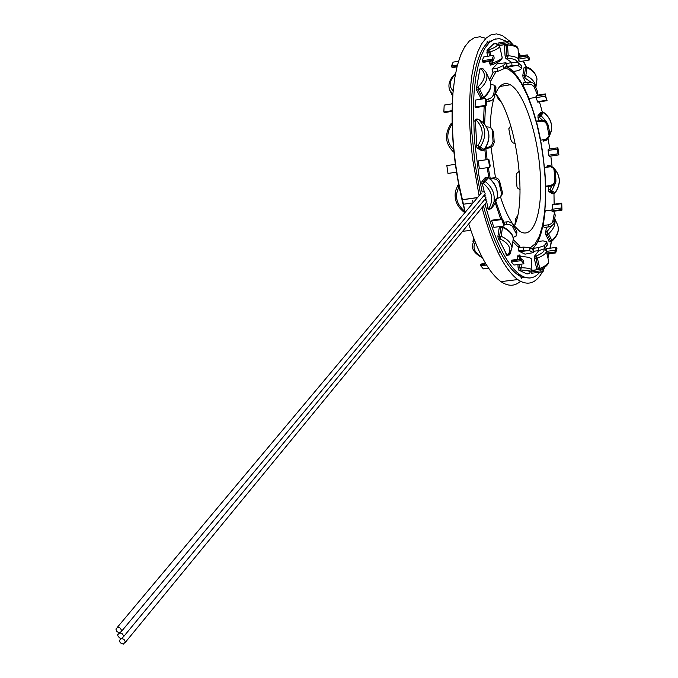 <?xml version="1.0" encoding="UTF-8"?>
<svg xmlns="http://www.w3.org/2000/svg" width="678" height="678" viewBox="0 0 678 678"><rect width="100%" height="100%" fill="white"/><g stroke="black" fill="none" stroke-linecap="round" stroke-linejoin="round"><path stroke-width="1.02" d="M490.186 178.195L488.27 167.534M487.109 159.618L485.846 148.44M484.651 124.066L485.431 106.056M490.372 81.64L496.025 71.639M504.525 67.97L508.678 69.326L514.933 74.487L521.145 83.131L527.06 94.835L532.45 109.065L537.112 125.218L540.875 142.634L543.603 160.652L545.188 178.577L545.57 195.722L544.731 211.417L542.68 225.02L539.476 235.969L535.239 243.749L530.103 247.962M517.467 246.555L519.907 246.233L513.365 239.758M501.957 218.833L495.991 201.79M490.33 127.311C490.516 115.853 491.669 106.327 493.796 98.734M495.067 94.835C498.974 84.894 504.051 81.538 510.288 84.775C523.925 92.157 537.781 133.964 540.247 173.017C542.951 212.197 533.561 240.698 519.594 231.164L513.644 225.189M512.271 223.248C507.975 216.833 504.059 208.078 500.517 196.993M495.465 177.653L491.058 147.44M514.39 226.147C527.628 198.959 515.924 116.294 495.508 93.691M123.362 644.1L121.32 643.524L120.04 642.252L119.523 640.303L121.557 638.481L119.506 637.905L117.853 635.854L117.718 634.676L119.743 632.854L122.159 633.693L123.447 635.472L123.591 636.65L121.557 638.481L123.972 639.32L125.405 641.888L123.362 644.1M489.372 178.314L495.703 177.695L497.813 178.636L499.381 180.382L502.305 191.866L502.398 193.772L501.05 196.247M491.94 220.189L491.677 220.935L501.83 219.562L502.084 218.816L491.94 220.189M487.338 204.858L487.575 208.019L488.55 209.239M470.854 230.444L462.659 231.257M501.186 226.596L499.279 227.418L497.898 236.3L498.305 239.088L499.279 239.978M485.16 177.619L486.872 177.373L485.16 177.619L481.973 181.365L481.88 183.907L482.914 186.119M456.523 172.178L447.989 173.432L446.836 165.593L455.362 164.322L446.836 165.593M478.219 160.94L479.371 168.83L489.592 167.339L490.236 165.873L488.863 159.355L478.219 160.94L488.863 159.355M505.678 252.614L506.11 254.496L507.034 255.394M476.659 143.278L476.303 145.736L477.117 148.126L481.55 150.567M485.126 148.541L489.685 147.855L488.558 147.16L491.575 145.516L493.075 141.778L492.126 129.464L490.169 127.218L486.609 126.888M491.008 127.811L493.567 131.735L494.194 142.49L492.703 146.211L489.685 147.855M511.407 260.759L511.373 261.92L521.348 260.666L521.382 259.496L511.407 260.759L511.873 260.115L521.84 258.852L523.543 260.945L523.899 263.801L521.348 260.666M485.592 263.445L481.261 263.996L480.77 264.632L485.914 263.988M488.618 268.225L483.389 268.886L480.727 265.793L480.77 264.632M517.916 264.547L518.128 267.979L518.831 270.158L519.407 270.293M476.804 119.057L475.422 119.269L474.846 120.777L475.524 123.879M452.124 110.667L443.844 111.989L444.175 105.107L452.311 103.793M452.107 111.362L444.327 112.599L443.844 111.989M485.685 106.014L486.185 105.48L486.363 100.869L485.49 98.463L475.337 100.09L475.058 107.005L475.524 107.633L485.685 106.014L485.228 105.387L485.49 98.463M526.272 273.37L527.128 273.92M476.888 86.081L476.193 87.318L476.609 90.132L481.16 98.649M486.329 101.802L489.448 101.302L488.38 99.056L491.55 97.657L493.694 94.666L494.932 85.487L490.889 84.123M495.898 87.564L494.389 97.827L492.135 100.242L489.448 101.302M531.137 272.031L531.315 273.268L541.052 272.064L540.875 270.827L531.137 272.031M535.12 255.911L534.417 256.301L534.349 258.725L536.908 269.624M481.244 68.385L479.354 69.173L479.371 71.8M457.125 66.241L451.836 67.13L452.497 67.58L456.98 66.825M457.438 65.02L451.463 66.029L453.124 62.13L458.514 61.223M451.836 67.13L451.463 66.029M493.694 55.257L483.728 56.944L482.151 60.842L483.151 62.418L493.135 60.74L492.143 59.155L493.694 55.257L494.169 58.13L493.135 60.74M482.524 61.961L492.508 60.274M487.474 50.019L486.889 52.681L487.719 56.266M488.914 61.452L490.397 65.063M492.745 72.182L497.796 71.343L497.084 68.258L503.161 65.707L506.008 62.774L497.423 63.681L492.033 69.105L492.745 72.182M506.678 65.715L503.864 68.775L497.796 71.343M547.002 254.021L555.68 252.919L555.358 251.928L546.773 253.021M545.934 230.698L545.307 231.961L545.68 234.546L549.527 241.792M493.838 43.858L493.152 44.714M514.831 225.104L515.772 218.655L517.653 215.528M498.228 44.307L507.958 42.638L508.525 43.901L499.423 45.46M499.474 45.57L508.525 43.901M510.068 43.909L510.093 41.4L507.78 41.383L507.958 42.638M546.417 227.164L545.858 231.266L545.392 231.325M504.415 44.875L505.085 56.079L505.83 58.393L506.424 58.605M511.78 62.622L506.83 63.452L507.017 66.478L511.966 65.647L511.78 62.622L516.543 62.334L518.128 62.707L521.653 65.902M507.017 66.478L513.619 71.41L518.534 70.597L521.814 68.529L518.314 65.724L511.966 65.647M553.604 211.256L561.986 210.121L561.613 209.612L553.053 210.773M548.604 187.348L548.29 189.611L548.977 191.738L552.57 193.739M520.06 189.569L518.009 188.518L516.975 186.84L516.187 176.348L516.924 173.271L519.28 171.246M555.197 192.857L553.951 193.552L550.561 191.527L551.773 190.815L549.875 189.391L550.553 191.518L548.985 191.747L550.561 191.527L554.155 193.518M506.119 58.613L511.958 62.596M518.585 57.384L527.213 55.935L527.586 57.605L518.695 59.096M518.831 60.342L519.695 61.613L529.204 60.028L527.586 57.605M529.204 60.028L529.662 58.511L527.247 54.867L527.213 55.935M548.612 165.373L547.282 165.568L546.841 167.127M548.553 186.492L548.697 188.747L548.239 188.815M525.781 67.003L524.001 67.749L522.797 75.521L523.179 78.139L524.043 79.182M528.187 82.072L523.323 82.869L522.984 85.064L527.857 84.275L528.187 82.072L532.84 82.86L534.383 84.428L537.383 91.157L537.417 93.293M522.984 85.064L529.069 98.488L533.9 97.717L536.179 96.725L537.29 94.556L534.052 86.623L531.594 84.631L527.857 84.275M515.305 143.872L512.483 142.6L510.915 139.871L508.797 128.761L510.839 126.116M557.884 147.787L548.256 149.219L557.884 147.787L558.901 154.872L549.273 156.304L548.756 155.177L558.062 153.813L557.384 149.084L548.087 150.457L548.756 155.177M542.934 139.838L543.756 141.075M523.441 78.724L523.908 78.648L525.636 82.487M535.84 96.979L537.722 102.141L547.07 100.666L545.248 96.183L535.883 97.674M536.908 95.852L545.137 94.539L545.248 96.183M485.016 204.01C494.982 240.944 506.525 264.462 519.67 274.539C527.331 279.811 534.052 279.031 539.824 272.217M542.163 268.971L542.493 268.437M547.621 256.733L548.502 253.826M549.926 248.224L551.265 241.538M554.028 211.883L554.045 211.197M554.138 204.222L553.977 193.544M552.129 166.991L550.824 156.076M549.807 148.982L548.01 138.202M542.307 112.099L539.476 101.87M537.417 95.183L537.273 94.751M526.196 66.953L523.085 61.045M520.102 56.071L518.339 53.426M507.025 41.511L499.466 38.595L494.321 39.29L489.533 42.341L485.185 47.748L481.388 55.443L478.236 65.325L475.812 77.216L474.176 90.886L473.38 106.048L474.38 139.532L478.778 174.712L482.143 191.933L483.736 191.781L485.084 193.154L485.151 194.094L484.084 195.374M491.677 220.935L493.898 227.359L504.034 225.994L501.83 219.562M511.373 261.92L513.949 265.047L523.899 263.801M519.382 255.03L517.958 255.208L517.602 259.394M523.246 247.106L518.195 247.758L518.39 250.885L524.992 254.165L533.408 252.606L529.077 250.487L523.433 250.233L523.246 247.106L529.154 247.462L533.23 249.648M483.448 98.115L483.363 98.802M541.052 272.064L543.231 271.268L542.51 268.929L532.052 270.403M538.146 241.487L533.272 248.326L533.942 251.233L538.891 250.597L538.222 247.69L544.239 245.741L546.629 242.317L546.765 241.868L543.053 240.851L538.146 241.487M555.68 252.919L556.96 248.699L556.104 247.428L546.612 248.648L546.121 250.207M507.78 41.383L498.016 43.061L498.194 44.29M545.214 210.824L543.197 225.511L544.137 227.469L548.985 226.825L548.061 224.867L550.638 224.011L552.595 222.384L554.29 213.451L554.096 212.036L550.044 210.163L545.214 210.824M551.9 209.299L561.257 208.027L561.74 203.18L552.4 204.459L552.129 210.324M544.587 167.449L545.798 186.162L546.748 186.747L551.545 186.069L550.604 185.484L553.46 184.043L554.935 181.255L554.028 169.39L552.485 167.483L550.646 166.763L544.587 167.449M548.256 149.219L548.087 150.457M542.112 120.286L537.315 121.023L536.569 121.904L540.671 140.185L545.476 139.456L549.138 135.939L546.731 123.964L544.502 121.701L541.375 121.167L542.112 120.286L545.231 120.82L547.663 123.566L549.85 133.193L549.858 135.041L548.57 137.405M505.847 66.622L508 67.546C517.585 73.385 526.153 88.394 533.722 112.582C550.061 163.796 549.511 238.173 531.738 248.868M518.848 247.673L513.085 241.885M500.678 219.002L493.948 198.934M488.991 178.017L487.151 167.695M485.999 159.779L484.762 149.058M483.516 127.362L483.49 125.447M483.482 122.811L484.168 106.26M489.499 79.657L493.364 72.08M540.917 112.362L538.035 115.489L537.985 117.76L538.917 119.82M537.179 101.751L546.536 100.268M545.137 94.539L547.07 100.666M538.154 118.548L538.612 118.472L539.12 120.743M499.347 250.029L500.356 251.987L499.898 252.513L499.347 250.029C493.347 237.953 488.05 223.257 483.456 205.917M520.789 276.641L521.78 277.09L521.331 278.336L520.789 276.641L517.746 274.785C511.924 270.598 506.127 263.005 500.356 251.987M487.77 42.528L486.948 43.307L487.219 41.409L487.77 42.528L495.482 38.917M474.439 74.097L474.041 76.334L474.439 74.097C477.253 59.206 481.422 48.943 486.948 43.307M471.524 130.99L471.981 134.041L471.795 130.947C470.727 110.048 471.473 91.844 474.041 76.334M529.501 278.014L521.78 277.09M552.062 190.993L552.121 192.476M480.541 193.976L475.092 164.203L471.981 134.041M521.84 258.852L521.382 259.496M504.034 225.994L504.178 223.435L502.712 219.147L502.084 218.816M489.592 167.339L488.44 159.423M557.553 147.846L557.384 149.084M558.062 153.813L558.562 154.931M561.342 203.739L551.994 205.019M561.257 208.027L561.613 209.612M561.74 203.18L561.986 210.121M546.4 251.369L555.248 250.241L556.104 247.428M555.248 250.241L555.358 251.928M475.058 107.005L485.228 105.387M482.151 60.842L492.143 59.155M518.526 56.342L527.247 54.867M537.179 95.225L545.358 93.92M531.984 270.581L542.51 268.929M541.061 269.454L540.875 270.827M518.39 250.885L523.433 250.233M503.746 222.172L508.644 221.731L512.254 223.231L516.704 231.342L516.797 233.139M513.102 237.427L516.034 236.173L516.339 233.8L512.263 226.054L509.432 224.443L506.568 224.215L506.941 221.74M504.246 224.528L506.568 224.215M497.762 198.4L500.805 196.628L501.44 192.925L498.779 181.958L496.465 179.365L493.152 178.687L494.025 177.644M490.313 179.094L493.152 178.687M485.753 147.584L488.558 147.16M486.024 99.429L488.38 99.056M492.033 69.105L497.084 68.258M536.569 121.904L541.375 121.167M552.824 167.746L555.324 171.458L555.935 181.323L554.409 184.628L551.545 186.069M545.798 186.162L550.604 185.484M554.918 213.79L555.206 215.409L553.985 223.545L552.028 225.689L548.985 226.825M543.197 225.511L548.061 224.867M547.358 244.47L544.892 248.631L538.891 250.597M533.272 248.326L538.222 247.69M484.016 195.459L486.05 197.883L484.99 199.154M484.914 199.247L486.94 201.663L485.897 202.942M119.743 632.854L116.98 631.701L115.904 629.04C118.243 626.311 120.201 626.972 121.777 631.023L119.743 632.854M551.519 240.91L550.273 248.173M549.061 253.758L547.926 258.064M544.773 267.09L543.129 270.598M542.671 271.471C536.027 283.565 527.713 286.269 517.738 279.573C504.263 269.251 492.355 245.275 482.024 207.663M479.1 195.696L472.659 159.228L470.693 140.744L469.625 122.676L469.49 105.437L470.269 89.411L471.939 74.944L474.456 62.359L477.744 51.875L481.711 43.697L486.27 37.943L491.296 34.671L496.694 33.9L502.339 35.57L510.009 41.4M510.102 41.494L513.034 44.765M518.246 51.952L520.704 55.969M523.467 60.986L526.408 66.953M524.001 67.749L527.035 67.673L526.865 67.063L525.594 67.486L524.399 75.258L522.797 75.521M523.179 78.139L524.78 77.877L525.84 75.444L524.399 75.258L524.78 77.877L530.882 82.14M505.364 67.986L505.051 67.393M452.141 109.921C451.565 144.041 455.913 178.17 465.184 212.307M472.566 200.62L473.176 202.764M504.424 45.307L507.534 44.951L507.441 44.358M505.83 58.393L507.466 58.122L508.195 55.732L505.085 56.079M493.364 44.129L487.219 50.062M493.601 43.901L496.457 43.714L499.601 45.951M486.889 52.681L490.041 52.02L488.652 50.011L489.389 55.986M490.584 61.164L491.779 64.834L492.465 64.63L492.575 63.062L489.431 63.724M479.244 69.817L479.736 69.732L476.804 86.589L476.312 86.665M479.354 69.173L482.982 68.758L486.109 72.402M476.609 90.132L479.727 89.199L477.897 87.038L478.312 89.852L482.16 97.92L480.465 98.191M453.099 91.352L452.896 93.776M483.524 98.064L483.575 97.268L482.16 97.92L482.863 98.369M474.897 121.659L475.388 121.582L476.753 144.778L476.253 144.846M474.846 120.777L478.532 119.387L477.134 118.997L476.558 120.506C483.516 127.82 483.999 136.142 478.024 145.473L478.838 147.863L482.931 150.355L481.219 150.618M484.372 149.575L482.982 150.347L478.888 147.855L477.117 148.126L480.168 147.067L478.024 145.473L476.303 145.736M452.099 122.938L451.099 123.608L451.904 124.371L452.099 122.998M482.253 121.794L482.685 122.091M453.616 149.168L452.65 151.101L453.853 151.609M482.083 184.763L482.575 184.696L484.321 192.094M484.872 194.425L485.219 195.891M485.77 198.213L486.118 199.679M486.668 202.002L487.863 207.095L487.372 207.163M481.88 183.907L483.592 183.662L485.185 181.501L481.973 181.365M490.253 209.002L491.491 208.239L487.575 208.019M458.913 184.687L457.794 185.433L458.887 187.204L458.794 185.153M488.465 177.636L486.872 177.373L488.482 177.644C495.381 182.975 498.271 189.738 497.144 197.942L494.609 204.375L491.491 208.239L494.025 201.79C495.059 193.671 492.109 186.908 485.185 181.501L488.355 177.755C495.245 183.136 498.177 189.865 497.144 197.942L494.025 201.79L491.304 208.375L490.27 209.002M464.862 211.146L464.04 212.121L465.066 212.451M498.593 239.656L499.084 239.597L506.602 254.436L506.11 254.496M498.305 239.088L500.008 238.868L501.144 236.283L499.601 236.08L500.008 238.868C509.102 243.41 511.797 248.733 508.085 254.843L506.39 255.055M509.958 254.148L509.339 254.911L508.085 254.843L508.831 254.996M474.227 239.656L475.092 241.826M510.085 253.97L511.975 247.572C511.127 242.877 507.517 239.114 501.144 236.283L502.508 227.401L502.254 226.63L500.974 227.198L502.508 227.401C508.856 230.232 512.449 233.995 513.288 238.69L512.619 243.182M519.17 270.319L526.628 273.819M518.882 270.183L520.636 269.929L521.306 267.7L519.797 267.776L520.551 269.98C529.493 270.48 532.154 271.734 528.56 273.751L526.908 273.954M520.772 258.988L520.611 256.513L519.628 254.996L519.111 256.589L520.611 256.513C526.67 256.767 530.213 257.504 531.23 258.725L531.281 259.521M539.849 269.259L539.781 268.463L538.349 268.827L538.535 269.42M548.519 260.657L548.722 261.564C548.443 263.784 545.459 266.081 539.781 268.463L537.408 258.157L536.044 256.098L535.984 258.521L537.408 258.157C543.103 255.784 546.104 253.513 546.383 251.318L546.282 250.648M538.849 250.606L534.628 256.004M551.824 241.258L551.884 240.648L550.57 241.241L551.121 241.571M545.68 234.546L548.595 233.749L546.909 231.749L547.282 234.342L550.57 241.241L548.977 241.444M546.832 166.974L550.138 165.703L548.985 165.33L548.553 166.881M549.078 136.88L546.349 140.202L544.519 139.643L545.349 140.821L547.265 138.761M540.663 112.404L543.629 112.514M537.985 117.76L539.561 117.514L540.985 115.574L538.035 115.489M486.567 265.056L480.727 265.793M501.017 101.886L498.508 99.53L496.228 94.573M510.754 125.837L510.102 126.608M507.195 67.681L506.813 66.986M465.252 212.222L458.362 181.746L455.447 163.288L453.413 144.761L452.311 126.625L452.158 109.277L452.946 93.132L454.658 78.538L457.235 65.808L460.599 55.189L464.676 46.884L469.345 41.002L474.515 37.629L480.049 36.765L485.838 38.358M489.931 40.866L490.626 41.4M508.763 66.19L509.042 66.741M524.196 277.056L523.679 277.76M520.475 281.294C514.712 286.438 508.203 286.548 500.94 281.633C489.228 273.107 478.482 253.86 468.693 223.91M473.091 202.866L463.176 204.256M462.091 199.722L477.549 197.552M520.763 275.285L518.882 275.548M520.128 274.87L518.204 275.107L520.145 274.878M465.159 212.341L464.65 211.18C456.345 204.12 454.43 196.12 458.887 187.204L459.192 187.162M499.279 227.418L500.974 227.198L499.601 236.08L497.898 236.3M486.872 177.373L483.694 181.119L483.592 183.662C491.965 190.823 493.864 198.866 489.287 207.782L489.906 209.053L488.194 209.29M453.811 151.211L453.311 149.219C446.446 141.897 445.98 133.617 451.904 124.371L452.133 124.337M483.55 122.888C490.457 131.015 490.719 139.922 484.346 149.618L483.278 150.296M519.585 264.344L519.797 267.776L518.128 267.979M482.583 68.503L481.049 68.893C486.389 73.834 485.346 79.885 477.897 87.038L476.193 87.318M534.349 258.725L535.984 258.521L538.349 268.827L536.722 269.03M495.457 43.562L495.254 43.621C499.322 44.655 497.127 46.782 488.652 50.011L486.982 50.291M490.389 65.08L491.796 64.842M551.468 226.02L546.909 231.749L545.307 231.961M492.44 64.656L498.728 61.757M506.042 44.595L506.712 55.799L507.466 58.122C514.102 58.766 517.289 60.189 517.026 62.384M554.206 168.517C560.689 175.941 561.011 184.069 555.172 192.883L552.333 193.772M551.968 185.992L549.875 189.391L548.29 189.611M544.544 139.6L542.942 139.88M542.519 112.141L539.62 115.243L539.561 117.514L542.595 120.235M529.73 247.724L529.925 250.835M533.188 252.479L532.993 249.385M513.432 224.723L513.068 227.189M516.339 233.8L516.704 231.342M500 182.009L499.144 183.052M501.44 192.925L502.305 191.866M493.567 131.735L492.448 131.015M493.059 141.219L494.177 141.922M496.067 89.004L495.025 86.759M493.779 94.234L494.838 96.471M506.517 66.054L505.813 63.003M503.161 65.707L503.864 68.775M521.577 68.198L521.39 65.207M518.128 62.707L518.314 65.724M537.061 93.352L537.383 91.157M534.383 84.428L534.052 86.623M549.129 134.083L549.85 133.193M547.807 124.049L547.087 124.93M555.002 180.221L555.943 180.814M555.324 171.458L554.392 170.856M553.307 220.808L554.231 222.757M555.206 215.409L554.29 213.451M544.239 245.741L544.892 248.631M547.29 245.19L546.629 242.317M535.891 87.682L535.84 86.86C535.111 82.046 531.781 78.241 525.84 75.444L527.035 67.673C532.95 70.47 536.273 74.275 536.993 79.097L536.298 83.725M517.534 62.486L518.712 59.325C517.67 57.469 514.161 56.266 508.195 55.732L507.534 44.951C513.492 45.511 517 46.731 518.034 48.63L518.119 49.858M502.034 56.782L502.178 57.41C501.728 59.011 498.533 60.893 492.575 63.062L492.084 60.918M490.889 55.732L490.041 52.02C496.008 49.867 499.22 48.002 499.678 46.443L502.178 57.41C502.212 59.817 498.974 62.223 492.465 64.63L490.118 65.113M483.575 97.268L479.727 89.199C485.914 83.665 488.118 78.241 486.346 72.927L490.143 81.021C491.923 86.343 489.728 91.759 483.575 97.268M455.548 73.394C449.514 79.072 447.607 84.716 449.819 90.352L452.862 94.183M489.804 80.309L490.143 81.021C492.042 86.716 489.906 92.335 483.745 97.886L480.846 98.7M453.15 90.818C448.556 86.259 449.311 80.699 455.404 74.156M478.532 119.387L482.617 122.032C490.304 130.091 490.847 139.27 484.253 149.567L480.168 147.067C486.796 136.719 486.253 127.489 478.532 119.387M453.294 151.516L453.879 151.855M458.659 184.45L458.125 185.052M457.726 185.535L455.523 190.882C453.989 199.425 456.828 206.51 464.04 212.121M474.108 239.351L472.244 245.911C472.363 250.301 475.761 254.267 482.439 257.818M482.083 257.148C474.558 252.809 472.303 247.894 475.32 242.402M518.831 270.158L520.636 269.929C536.603 271.531 528.976 271.505 531.925 269.836C530.908 268.649 527.374 267.937 521.306 267.7L521.085 264.149M517.441 256.801L519.111 256.589L519.263 259.182M530.12 271.09L530.171 271.903M544.01 249.241C544.595 251.326 541.942 253.614 536.044 256.098L534.417 256.301M557.248 224.121L557.587 224.833C559.418 230.164 557.519 235.436 551.884 240.648L548.595 233.749C553.756 229.054 555.807 224.189 554.757 219.147M551.468 166.958L550.138 165.703L553.477 167.856C560.57 175.246 561.113 183.569 555.104 192.849L551.773 190.815L555.468 183.136M555.918 180.34L555.596 174.966M546.815 122.091L540.985 115.574L543.595 112.489C549.85 117.37 552.46 123.532 551.434 130.981L549.044 136.922M549.112 129.718L547.883 124.362M499.847 86.479L510.288 84.775M527.043 273.734L526.577 273.785M554.79 218.875L557.587 224.833C559.511 230.427 557.655 235.851 552.011 241.097L549.256 241.826M507.932 66.927L517.128 65.393M506.178 58.647L506.635 58.562M543.519 141.117L546.349 140.202L547.188 138.812M540.908 112.353L542.247 112.15M517.746 274.785L519.67 274.539M529.077 250.487L519.509 251.716M533.417 252.606L533.222 249.504M516.594 234.537L516.958 232.071M501.542 194.832L502.398 193.772M488.626 147.151L489.753 147.846M495.982 87.733L494.932 85.487M506.703 65.834L506.008 62.774M521.814 68.529L521.628 65.529M537.281 94.208L537.603 92.013M549.138 135.939L549.858 135.041M550.663 185.475L551.604 186.06M555.011 213.994L554.096 212.036M547.417 244.75L546.765 241.868M486.05 197.883L123.591 636.65M486.94 201.663L125.396 642.269M481.261 193.128L117.345 627.32M485.151 194.094L121.777 631.023M535.866 87.632L536.993 79.097C535.713 73.122 532.383 69.122 526.992 67.114M509.627 43.985C521.136 47.418 515.077 45.833 518.034 48.63L518.712 59.325M452.718 96.234L449.819 90.352M451.065 123.642C444.522 133.82 445.048 142.973 452.65 151.101L453.853 151.592M506.686 255.445L509.339 254.911L511.975 247.572L513.288 238.69C512.865 233.961 509.263 229.969 502.466 226.715M473.558 237.919L472.947 241.639M529.815 257.81L531.23 258.725L531.925 269.836M544.832 248.69L546.383 251.318L548.722 261.564C548.18 264.759 545.654 267.268 541.137 269.098M549.807 132.99L551.434 130.981C552.528 123.447 549.951 117.252 543.688 112.404L542.476 112.107M477.473 197.645L462.226 199.79M517.738 279.573L500.94 281.633M519.975 274.76L518.051 274.997"/></g></svg>
